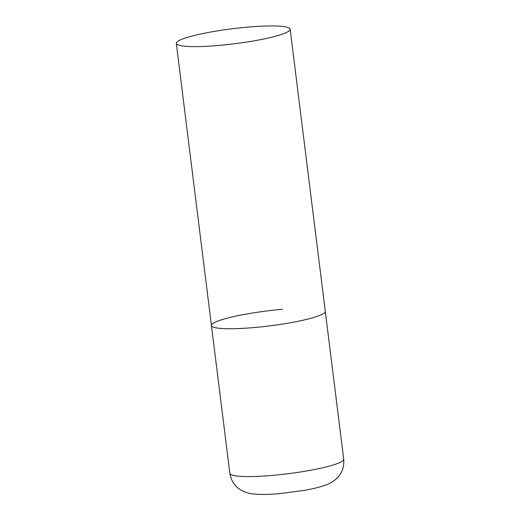 <?xml version="1.0" encoding="UTF-8"?>
<svg xmlns="http://www.w3.org/2000/svg" width="520" height="520" viewBox="0 0 520 520"><rect width="100%" height="100%" fill="white"/><g stroke="black" fill="none" stroke-linecap="round" stroke-linejoin="round"><path stroke-width="0.78" d="M290.147 29.198A57.363 7.579 -7.1 0 0 239.909 27.885A57.363 7.579 -7.1 0 0 178.087 41.132A57.363 7.579 -7.1 0 0 176.3 43.381A57.363 7.579 -7.1 0 0 226.538 44.688A57.363 7.579 -7.1 0 0 288.36 31.447A57.363 7.579 -7.1 0 0 290.147 29.198L343.7 459.154A57.363 7.579 172.9 0 1 272.597 475.371A57.363 7.579 172.9 0 1 229.853 473.33L211.439 325.5A57.363 7.579 -7.1 0 0 261.683 326.814A57.363 7.579 -7.1 0 0 323.499 313.567A57.363 7.579 -7.1 0 0 325.286 311.317A57.363 7.579 172.9 0 1 254.183 327.542A57.363 7.579 172.9 0 1 211.439 325.5A57.363 7.579 172.9 0 1 282.548 309.283M229.853 473.33C231.225 481.273 235.235 487.038 241.885 490.626C246.292 492.7 250.218 493.825 253.669 494C260.748 494.702 269.49 494.572 279.89 493.616L304.135 490.418C310.07 489.346 317.974 487.819 325.683 485.03C328.985 484.016 332.514 481.962 336.278 478.868C341.848 473.759 344.325 467.188 343.7 459.154M211.439 325.5L176.3 43.381"/></g></svg>
